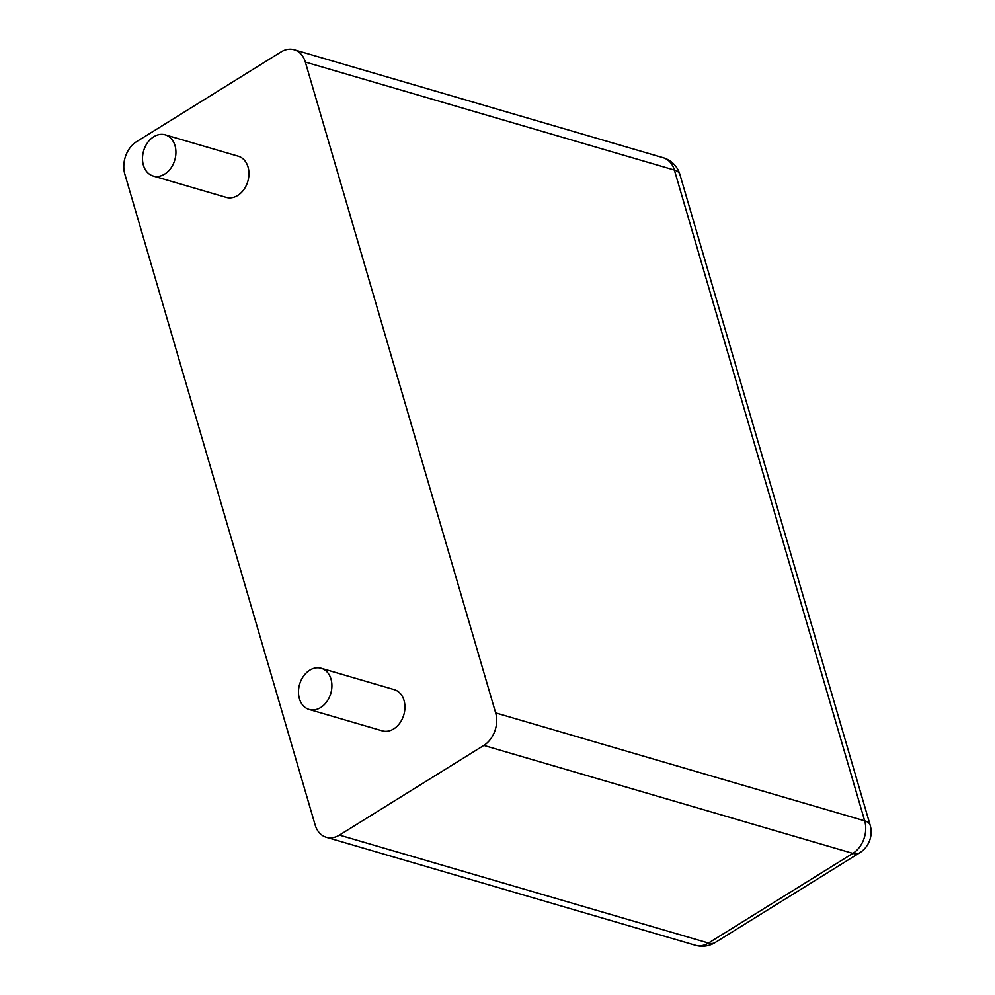 <?xml version="1.0" encoding="UTF-8"?>
<svg xmlns="http://www.w3.org/2000/svg" width="995" height="995" viewBox="0 0 995 995"><rect width="100%" height="100%" fill="white"/><g stroke="black" fill="none" stroke-linecap="round" stroke-linejoin="round"><path stroke-width="1.49" d="M326.31 837.28A24.514 18.557 106.3 0 0 339.432 835.091L483.831 745.417A24.514 18.557 -73.7 0 0 495.647 712.88L305.341 62.076A24.514 18.557 106.3 0 0 294.172 49.75A24.514 18.557 106.3 0 0 281.05 51.939L136.651 141.613A24.514 18.557 -73.7 0 0 124.835 174.162L315.141 824.954A24.514 18.557 106.3 0 0 326.31 837.28L695.343 945.25A24.514 24.514 0 0 0 715.169 942.551A24.514 12.238 -121.8 0 1 708.465 943.061A24.514 18.557 106.3 0 1 695.343 945.25M165.232 134.835L238.265 156.203A21.455 16.243 106.3 0 1 248.949 174.001A21.455 16.243 106.3 0 1 237.706 195.468A21.455 16.243 106.3 0 1 226.226 197.383L153.18 176.016A21.455 16.243 106.3 0 1 143.616 150.867A21.455 16.243 106.3 0 1 165.232 134.835A21.455 16.243 106.3 0 1 175.916 152.633A21.455 16.243 106.3 0 1 164.672 174.1A21.455 16.243 106.3 0 1 153.18 176.016M321.223 668.279L394.256 689.647A21.455 16.243 106.3 0 1 404.94 707.445A21.455 16.243 106.3 0 1 393.697 728.912A21.455 16.243 106.3 0 1 382.217 730.827L309.171 709.46A21.455 16.243 106.3 0 1 299.607 684.311A21.455 16.243 106.3 0 1 321.223 668.279A21.455 16.243 106.3 0 1 331.907 686.077A21.455 16.243 106.3 0 1 320.651 707.544A21.455 16.243 106.3 0 1 309.171 709.46M305.341 62.076L674.374 170.045L864.68 820.838A24.514 18.557 106.3 0 1 852.864 853.387L708.465 943.061L339.432 835.091M663.205 157.72A24.514 18.557 106.3 0 1 674.374 170.045A24.514 10.336 163.7 0 1 679.859 174.361A24.514 24.514 0 0 0 663.205 157.72L294.172 49.75M495.647 712.88L864.68 820.838A24.514 10.336 163.7 0 1 870.165 825.166L679.859 174.361M483.831 745.417L852.864 853.387A24.514 12.238 -121.8 0 0 859.568 852.877L715.169 942.551M859.568 852.877A24.514 24.514 0 0 0 870.165 825.166"/></g></svg>
